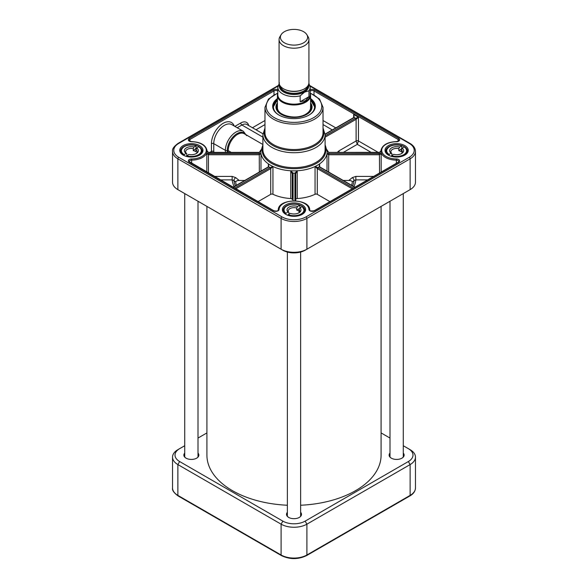 <?xml version="1.0" encoding="UTF-8"?>
<svg xmlns="http://www.w3.org/2000/svg" width="588" height="588" viewBox="0 0 588 588"><rect width="100%" height="100%" fill="white"/><g stroke="black" fill="none" stroke-linecap="round" stroke-linejoin="round"><path stroke-width="0.88" d="M206.91 206.395L206.91 455.097A87.09 50.281 0 0 0 287.363 505.232M300.637 505.232A87.09 50.281 0 0 0 381.09 455.097L381.09 206.395M281.16 34.663L279.903 36.735A14.928 8.622 0 0 0 279.072 39.58L279.072 82.68A14.928 8.622 0 0 0 288.289 90.64A14.928 8.622 0 0 0 304.555 88.773A14.928 8.622 0 0 0 308.928 82.68L308.928 39.58A14.928 8.622 0 0 0 308.097 36.735L306.84 34.663A13.605 7.85 0 0 0 294 29.4A13.605 7.85 0 0 0 281.16 34.663A13.605 7.85 0 0 0 286.768 43.902A13.605 7.85 0 0 0 303.621 42.806A13.605 7.85 0 0 0 306.84 34.663M308.957 96.682L305.437 100.746L300.159 101.761L300.159 95.866L304.555 92.125L308.957 90.787L308.957 96.682L300.159 101.761M279.432 82.842L277.823 87.23L277.823 94.815A16.177 9.334 0 0 0 287.811 103.444A16.177 9.334 0 0 0 305.437 101.423A16.177 9.334 0 0 0 310.177 94.815L310.177 87.23A16.177 9.334 0 0 1 308.957 90.787M305.731 102.172A16.589 9.577 0 0 0 310.589 95.403A16.589 9.577 0 0 0 310.177 93.279A27.783 16.045 0 0 1 315.19 116.703A27.783 16.045 0 0 1 274.353 117.673A27.783 16.045 0 0 1 277.823 93.286A16.589 9.577 0 0 0 277.411 95.403A16.589 9.577 0 0 0 287.65 104.252A16.589 9.577 0 0 0 305.731 102.172M279.072 39.58A14.928 8.622 0 0 0 288.289 47.54A14.928 8.622 0 0 0 304.555 45.673A14.928 8.622 0 0 0 308.928 39.58M244.733 180.472L239.206 180.472L235.678 177.605A2.492 1.014 -50.8 0 0 233.921 180.545L235.685 181.986C236.185 180.935 237.361 180.435 239.206 180.472M236.398 185.286A58.477 33.759 180 0 1 235.685 181.986M292.258 199.486L292.258 173.747L292.258 199.486A1.661 0.956 0 0 0 290.759 198.531A33.178 19.154 180 0 1 272.942 194.275A1.661 0.956 0 0 0 270.715 194.334L258.059 201.647M329.941 201.647L317.285 194.334A1.661 0.956 0 0 0 315.058 194.275A33.178 19.154 180 0 1 297.241 198.531A1.661 0.956 0 0 0 295.742 199.486L295.742 173.747L297.241 170.77L294.911 173.1L294.911 200.846M352.315 181.986L354.079 180.545A2.492 1.014 50.8 0 0 352.322 177.605L348.794 180.472C350.889 180.516 352.065 181.023 352.315 181.986A58.477 33.759 180 0 1 351.602 185.286M348.794 180.472L343.267 180.472M186.058 156.312L186.793 155.732A5.74 3.315 0 0 0 186.925 155.835A9.952 5.748 180 0 0 199.413 154.071A9.952 5.748 180 0 0 198.487 146.669L196.701 148.088A6.982 4.028 0 0 1 196.304 153.542A6.982 4.028 0 0 1 188.711 154.416L186.683 156.482M184 155.533L184.242 154.703L186.028 153.292L186.793 153.703L186.793 155.732M196.701 148.088L195.936 149.705L195.936 151.733A5.74 3.315 0 0 0 193.261 150.609L193.261 148.58L194.018 146.956L196.047 145.684L196.047 148.397A10.371 5.983 180 0 1 196.488 148.529M184.242 154.703A9.952 5.748 180 0 1 183.316 147.301A9.952 5.748 180 0 1 195.804 145.545L196.047 145.684M194.018 146.956A6.982 4.028 0 0 0 185.72 148.316A6.982 4.028 0 0 0 186.028 153.292M193.261 150.609L196.047 148.397M186.793 153.703A5.74 3.315 180 0 1 185.624 151.704A5.74 3.315 180 0 1 193.261 148.58M195.936 149.705A5.74 3.315 180 0 1 197.105 151.704A5.74 3.315 180 0 1 195.819 153.791M299.968 207.851L302.114 206.616A9.952 5.748 180 0 1 301.041 214.01A9.952 5.748 180 0 1 288.23 214.627L290.376 213.393A6.982 4.028 0 0 0 298.939 212.797A6.982 4.028 0 0 0 299.968 207.851L299.057 209.394L299.057 211.43A5.74 3.315 0 0 0 298.057 210.651A5.74 3.315 0 0 0 296.712 210.07L296.712 208.042L297.624 206.498L299.77 205.263L300.064 207.799M285.592 214.179L285.886 213.275A9.952 5.748 180 0 1 286.959 205.881A9.952 5.748 180 0 1 299.77 205.263L300.064 205.425M288.23 214.627L287.936 215.326M297.624 206.498A6.982 4.028 0 0 0 289.061 207.094A6.982 4.028 0 0 0 288.032 212.033L288.943 212.525L288.943 214.216M285.886 213.275L288.032 212.033M299.667 208.365L296.712 210.07M302.342 206.609L304.371 210.284A10.371 5.983 0 0 1 298.726 215.612A10.371 5.983 0 0 1 287.936 215.134L287.738 215.252M299.057 209.394A5.74 3.315 180 0 1 299.74 210.96A5.74 3.315 180 0 1 298.454 213.047M288.943 212.525A5.74 3.315 180 0 1 288.26 210.96A5.74 3.315 180 0 1 296.712 208.042M402.199 148.249L404.11 146.89A9.952 5.748 180 0 1 404.36 154.306A9.952 5.748 180 0 1 391.74 155.688L393.651 154.335A6.982 4.028 0 0 0 401.575 153.542A6.982 4.028 0 0 0 402.199 148.249L401.384 149.844L401.384 151.88A5.74 3.315 0 0 0 400.252 151.16A5.74 3.315 0 0 0 398.811 150.668L398.811 148.639L399.62 147.044L401.795 145.839L401.795 148.543A10.371 5.983 180 0 1 402.008 148.617M388.896 155.35L389.16 154.482A9.952 5.748 180 0 1 388.911 147.066A9.952 5.748 180 0 1 401.53 145.684L401.795 145.839M391.74 155.688L391.476 156.357M399.62 147.044A6.982 4.028 0 0 0 391.211 148.147A6.982 4.028 0 0 0 391.071 153.123L391.887 153.564L391.887 155.585M389.16 154.482L391.071 153.123M401.795 148.543L398.811 150.668M391.681 155.739L391.013 156.217M401.384 149.844A5.74 3.315 180 0 1 402.376 151.704A5.74 3.315 180 0 1 401.09 153.791M391.887 153.564A5.74 3.315 180 0 1 390.895 151.704A5.74 3.315 180 0 1 398.811 148.639M277.411 104.789A17.17 9.915 0 0 0 277.073 105.686A17.17 9.915 0 0 0 294 117.262A17.17 9.915 0 0 0 310.927 105.686A17.17 9.915 0 0 0 310.589 104.789M277.411 102.915A18.037 10.415 0 0 0 275.963 107.222A18.037 10.415 0 0 0 287.267 116.667A18.037 10.415 0 0 0 306.76 114.373A18.037 10.415 0 0 0 312.037 107.222A18.037 10.415 0 0 0 310.589 102.915M310.589 99.909L314.734 106.972A20.734 11.973 0 0 0 310.589 99.96M277.411 99.96A20.734 11.973 0 0 0 273.266 106.972L277.411 99.909M415.466 151.366L415.466 182.177A18.25 10.533 180 0 1 410.123 189.63L306.899 249.224A18.25 10.533 180 0 1 281.101 249.224L177.877 189.63A18.25 10.533 180 0 1 172.534 182.177L172.534 151.366A18.25 10.533 0 0 0 177.877 158.811L281.101 218.413A18.25 10.533 0 0 0 306.899 218.413L410.123 158.811A18.25 10.533 0 0 0 415.466 151.366C415.326 148.11 413.46 145.434 409.865 143.347A1.242 0.72 -60 0 0 409.248 143.406A17.001 9.82 180 0 1 409.248 157.29L306.025 216.884A17.001 9.82 180 0 1 281.975 216.884L178.752 157.29A17.001 9.82 180 0 1 178.752 143.406L277.918 86.157M381.046 150.521C380.693 151.535 380.164 152.145 379.466 152.365L328.824 152.38L379.238 152.535A17.419 10.055 0 0 0 379.238 153.586L328.824 153.586A1.661 1.352 -1.3 0 1 328.721 153.586L327.016 153.571L328.67 154.74A2.492 2.036 180 0 0 328.824 154.74L379.238 154.74A2.499 2.036 180 0 0 379.554 154.725L381.178 153.483L379.451 153.578A1.668 1.36 2.6 0 1 379.238 153.586L379.238 154.74M235.773 188.777L270.605 168.66A2.492 1.441 120 0 0 270.715 168.594L272.942 166.507L270.098 167.602A1.661 0.97 -59.3 0 1 270.024 167.646L234.597 188.101M272.942 194.275L272.942 166.507A33.178 19.154 180 0 1 268.363 163.861L268.363 166.838A0.831 0.448 57 0 1 268.393 166.816L268.319 166.86A0.831 0.478 60 0 1 268.731 166.904A1.661 0.948 119.3 0 0 268.804 166.86L268.363 163.861L268.562 166.779M319.438 166.779L319.637 163.861L319.196 166.86A1.661 0.948 -119.3 0 0 319.269 166.904L354.696 187.351M317.285 194.334L317.285 168.594A2.492 1.441 -120 0 0 317.395 168.66A0.831 0.478 -60 0 1 317.976 167.646A1.661 0.97 59.3 0 1 317.902 167.602L315.058 166.507L317.285 168.594A0.831 0.448 -57 0 1 317.902 167.602M325.105 137.202L356.108 119.298L358.452 117.269L355.519 118.284L325.105 135.843M378.216 152.38L358.452 140.973A1.661 0.956 0 0 0 356.108 140.973L357.284 144.354L358.452 140.973L358.452 117.269L353.645 114.491L353.983 117.46M325.098 134.358L354.233 117.541L355.519 118.284A0.831 0.478 -120 0 1 356.108 119.298L356.108 140.973L338.967 150.866A2.492 1.433 -120 0 0 339.357 152.38M373.645 176.415L355.85 176.415L355.85 179.884L367.64 179.884M352.668 185.904A60.233 34.773 180 0 0 354.079 180.545L355.85 179.884A61.99 35.794 0 0 1 353.917 186.624M272.942 166.507A33.178 19.154 0 0 0 290.759 170.77L292.258 173.747A0.831 0.647 180 0 1 293.089 173.1L290.759 170.77L290.759 198.531M208.446 173.004L208.446 154.725A2.499 2.036 180 0 0 208.762 154.74L259.176 154.74A2.492 2.036 180 0 0 259.33 154.74L260.984 153.571L259.279 153.586A1.661 1.352 1.3 0 1 259.176 153.586L208.762 153.586A1.668 1.36 -2.6 0 1 208.549 153.578L206.822 153.483L208.446 154.725L208.549 153.578M220.36 179.884L232.15 179.884L233.921 180.545A60.233 34.773 180 0 0 235.332 185.904M234.083 186.624A61.99 35.794 0 0 1 232.15 179.884L232.15 176.415L214.355 176.415M207.123 151.02L208.549 152.52A1.668 1.374 -177.4 0 0 208.762 152.535L208.483 152.505M208.762 154.74L208.762 153.586A17.419 10.055 0 0 0 208.762 152.535L259.176 152.535A1.661 1.36 178.7 0 0 259.279 152.527L260.984 149.837A33.178 19.154 180 0 0 260.822 151.704A33.178 19.154 180 0 0 260.984 153.571A33.178 19.154 0 0 0 268.363 163.861M208.549 152.52L208.534 152.365C207.821 152.116 207.299 151.498 206.954 150.521M277.823 89.766A3.315 1.918 0 0 0 273.413 89.913L189.314 138.459A3.315 1.918 0 0 0 188.586 140.532A3.315 1.918 0 0 0 191.607 141.73A14.928 8.622 180 0 1 206.292 150.352A14.928 8.622 180 0 1 191.607 158.966A3.315 1.918 0 0 0 188.586 160.164A3.315 1.918 0 0 0 189.314 162.237L273.413 210.791A0.831 0.478 120 0 1 273.824 210.747L189.174 161.56A2.492 1.433 180 0 1 191.622 160.127A15.758 9.099 0 0 0 207.123 151.028L207.123 151.704A15.758 9.099 180 0 1 206.822 153.483L206.822 172.064M259.33 172.049L259.279 153.586M259.176 154.74L259.176 153.586A34.839 20.11 0 0 1 259.176 152.535M268.738 165.794L268.393 166.816A0.831 0.448 57 0 1 268.804 166.86M270.715 194.334L270.715 168.594A0.831 0.448 -123 0 0 270.098 167.602M270.605 168.66A0.831 0.478 -120 0 0 270.024 167.646A34.839 20.11 0 0 1 268.731 166.904L233.304 187.351M293.089 200.846L293.089 173.1M295.742 200.89L295.742 173.842A0.831 0.676 180 0 0 294.911 173.166A34.839 20.11 0 0 1 293.089 173.166A0.831 0.676 180 0 0 292.258 173.842M295.742 173.842L295.742 173.747A0.831 0.647 180 0 0 294.911 173.1M319.262 165.794L319.607 166.816A0.831 0.448 123 0 0 319.196 166.86M297.241 198.531L297.241 170.77A33.178 19.154 0 0 0 315.058 166.507A33.178 19.154 180 0 0 319.637 163.861L319.637 166.838A0.831 0.448 123 0 0 319.607 166.816L319.681 166.86A0.831 0.478 120 0 0 319.269 166.904A34.839 20.11 0 0 1 317.976 167.646L353.403 188.101M328.824 152.38L328.721 152.527A1.661 1.36 -178.7 0 0 328.824 152.535A34.839 20.11 0 0 1 328.824 153.586L328.824 154.74M319.637 163.861A33.178 19.154 0 0 0 327.016 153.571A33.178 19.154 180 0 0 327.178 151.704A33.178 19.154 180 0 0 327.016 149.837L328.721 152.527M379.466 152.365L380.877 151.02M328.721 153.586L328.67 172.049M379.451 153.578L379.554 173.004M354.13 116.622L353.822 117.497A0.831 0.478 60 0 1 354.233 117.541L353.645 114.491L353.645 117.6M388.727 155.261A10.782 6.225 180 0 1 385.853 151.028A10.782 6.225 180 0 1 396.635 144.802A10.782 6.225 180 0 1 407.418 151.028A10.782 6.225 180 0 1 404.544 155.261M388.425 155.092A11.613 6.703 0 0 0 404.845 155.092A11.613 6.703 0 0 0 404.845 145.611A11.613 6.703 0 0 0 388.425 145.611A11.613 6.703 0 0 0 388.425 155.092L388.425 155.092M286.091 214.517A10.782 6.225 180 0 1 283.218 210.284A10.782 6.225 180 0 1 294 204.058A10.782 6.225 180 0 1 304.782 210.284A10.782 6.225 180 0 1 301.909 214.517M285.79 214.348A11.613 6.703 0 0 0 302.21 214.348A11.613 6.703 0 0 0 302.21 204.867A11.613 6.703 0 0 0 285.79 204.867A11.613 6.703 0 0 0 285.79 214.348L285.79 214.348M183.456 155.261A10.782 6.225 180 0 1 180.582 151.028A10.782 6.225 180 0 1 191.365 144.802A10.782 6.225 180 0 1 202.147 151.028A10.782 6.225 180 0 1 199.273 155.261M183.155 155.092A11.613 6.703 0 0 0 199.575 155.092A11.613 6.703 0 0 0 199.575 145.611A11.613 6.703 0 0 0 183.155 145.611A11.613 6.703 0 0 0 183.155 155.092L183.155 155.092M408.388 190.63A15.758 9.099 0 0 1 408.366 190.644L410.123 189.63L410.123 158.811A1.242 0.72 60 0 0 409.248 157.29M281.975 216.884A1.242 0.72 120 0 0 281.101 218.413L281.101 249.224L282.857 250.238A15.758 9.099 0 0 0 305.143 250.238L306.899 249.224L306.899 218.413A1.242 0.72 60 0 0 306.025 216.884M179.612 190.63A15.758 9.099 0 0 0 179.634 190.644L177.877 189.63L177.877 158.811A1.242 0.72 120 0 1 178.752 157.29M179.634 190.644L177.877 189.63L179.634 190.644M277.411 98.6A21.315 12.304 0 0 0 278.925 115.035A21.315 12.304 0 0 0 309.075 115.035A21.315 12.304 0 0 0 310.589 98.6M279.138 115.152A20.734 11.973 180 0 1 273.266 106.803A20.734 11.973 180 0 1 277.411 99.622M310.589 99.622A20.734 11.973 180 0 1 314.734 106.803A20.734 11.973 180 0 1 308.862 115.152M177.877 449.68L179.634 448.666L177.877 449.68A18.25 10.533 0 0 0 172.534 457.133A18.25 10.533 0 0 0 177.877 464.579L281.101 524.173A18.25 10.533 0 0 0 306.899 524.173L410.123 464.579A18.25 10.533 0 0 0 415.466 457.133A18.25 10.533 0 0 0 410.123 449.68L408.366 448.666A15.758 9.099 180 0 1 408.366 461.536L305.143 521.13A15.758 9.099 180 0 1 282.857 521.13L179.634 461.536A15.758 9.099 180 0 1 179.634 448.666L184.728 445.726M381.09 432.915L389.998 438.06M403.272 445.726L410.123 449.68M198.002 438.06L206.91 432.915M287.363 512.332A7.504 4.337 0 0 0 288.693 517.418A7.504 4.337 0 0 0 299.307 517.418A7.504 4.337 0 0 0 300.637 512.332M389.998 453.076A7.504 4.337 0 0 0 391.329 458.162A7.504 4.337 0 0 0 401.942 458.162A7.504 4.337 0 0 0 403.272 453.076M184.728 453.076A7.504 4.337 0 0 0 186.058 458.162A7.504 4.337 0 0 0 196.671 458.162A7.504 4.337 0 0 0 198.002 453.076M391.417 458.214A7.254 4.189 180 0 1 389.381 455.303A7.254 4.189 180 0 1 389.998 453.605M403.272 453.605A7.254 4.189 180 0 1 403.89 455.303A7.254 4.189 180 0 1 401.854 458.214M288.781 517.469A7.254 4.189 180 0 1 286.746 514.559A7.254 4.189 180 0 1 287.363 512.861M300.637 512.861A7.254 4.189 180 0 1 301.254 514.559A7.254 4.189 180 0 1 299.219 517.469M186.146 458.214A7.254 4.189 180 0 1 184.11 455.303A7.254 4.189 180 0 1 184.728 453.605M198.002 453.605A7.254 4.189 180 0 1 198.619 455.303A7.254 4.189 180 0 1 196.583 458.214M285.775 89.876A13.605 7.85 0 0 0 302.225 89.876M307.517 86.333A13.605 7.85 180 0 1 303.621 91.022A13.605 7.85 180 0 1 289.494 92.882A13.605 7.85 180 0 1 280.483 86.333M279.785 85.311A14.266 8.239 0 0 0 287.988 93.485A14.266 8.239 0 0 0 304.084 91.838A14.266 8.239 0 0 0 308.215 85.311M308.509 84.716A14.678 8.475 180 0 1 304.378 92.007A14.678 8.475 180 0 1 287.356 93.573A14.678 8.475 180 0 1 279.491 84.716M277.823 87.23A16.177 9.334 0 0 0 300.159 95.866M186.683 156.364A10.371 5.983 0 0 0 201.735 151.028C202 149.786 200.971 148.323 198.656 146.632M195.958 145.493C187.638 144.045 182.648 145.89 180.994 151.028A10.371 5.983 0 0 0 184 155.239M299.961 205.234C293.647 202.368 283.328 205.33 283.629 210.284A10.371 5.983 0 0 0 285.592 213.782M401.7 145.64C393.218 143.942 388.073 145.736 386.265 151.028A10.371 5.983 0 0 0 388.896 155.012M391.476 156.217A10.371 5.983 0 0 0 407.006 151.028C407.175 149.764 406.271 148.374 404.301 146.86M277.411 105.678A16.839 9.724 0 0 0 286.246 115.976A16.839 9.724 0 0 0 305.907 114.219A16.839 9.724 0 0 0 310.589 105.678M312.213 112.528A20.573 11.878 0 0 0 310.589 99.982M277.411 99.982A20.573 11.878 0 0 0 275.787 112.528M307.237 113.352A16.589 9.577 0 0 0 310.589 107.406M277.411 107.406A16.589 9.577 0 0 0 280.763 113.352M277.073 105.686L276.676 107.038A17.574 10.143 0 0 0 276.478 109.486M311.522 109.486A17.574 10.143 0 0 0 311.324 107.038L310.927 105.686M311.949 108.067A17.978 10.378 0 0 0 310.589 104.693M277.411 104.693A17.978 10.378 0 0 0 276.051 108.067M191.607 158.966L191.622 163.288M207.123 151.028C206.109 145.236 200.934 142.083 191.614 141.576L191.614 141.576C189.446 141.054 188.63 140.694 189.174 140.495A2.492 1.433 180 0 1 189.902 139.474L189.902 141.223M277.823 92.963L268.466 99.071L264.967 107.347A29.032 16.758 0 0 0 273.471 119.195A29.032 16.758 0 0 0 305.106 122.833A29.032 16.758 0 0 0 323.032 107.347L319.534 99.071L310.177 92.963M237.199 127.743L241.918 125.023A9.952 5.748 -60 0 1 246.894 124.531L262.939 133.792M248.717 125.575A11.613 6.703 120 0 0 240.749 122.988A1.661 0.956 60 0 0 241.918 125.023L262.895 137.136M247.151 135.409A1.661 0.956 -60 0 0 247.217 135.372L246.299 134.843M214.252 152.38A0.831 0.478 60 0 1 213.767 151.432L213.767 143.648A14.928 8.622 -60 0 1 220.287 128.618A14.928 8.622 -60 0 1 231.79 124.619L243.403 131.322A14.928 8.622 120 0 0 231.9 135.328A14.928 8.622 120 0 0 225.38 150.352L225.38 152.38M234.23 126.03A16.589 9.577 120 0 0 221.198 124.641A16.589 9.577 120 0 0 211.423 143.648A1.661 0.956 0 0 1 213.767 143.648L225.38 150.352A1.661 0.956 180 0 0 227.269 150.535L227.269 152.38M355.85 176.415L352.322 177.605M327.016 153.571L327.016 171.093M211.423 143.648L211.423 151.432L209.784 152.38M213.767 151.432A1.661 0.956 0 0 0 211.423 151.432A2.492 1.433 -120 0 0 211.584 152.38M240.749 122.988L234.855 126.391M255.978 129.772L264.967 124.582M264.967 128.008L262.895 134.777A31.105 17.956 0 0 0 272.009 147.47A31.105 17.956 0 0 0 305.9 151.366A31.105 17.956 0 0 0 325.105 134.777L323.032 128.008M264.967 129.757A29.723 17.162 0 0 0 272.986 145.574A29.723 17.162 0 0 0 308.266 148.492A29.723 17.162 0 0 0 323.032 129.757M297.241 170.77A33.178 19.154 180 0 1 290.759 170.77M262.895 146.559A31.796 18.353 0 0 0 269.429 162.016A31.796 18.353 0 0 0 307.781 166.911A31.796 18.353 0 0 0 325.105 146.559M343.385 152.38L357.284 144.354L371.175 152.38M338.967 150.866L337.247 152.38M315.058 166.507L315.058 194.275M260.984 171.093L260.984 153.571M235.678 177.605L232.15 176.415M323.032 124.582L332.286 129.926M335.807 127.897L323.032 120.518M228.21 152.38L228.21 150.631A13.274 7.659 -60 0 1 234.002 137.276A13.274 7.659 -60 0 1 244.233 133.719L262.895 144.494M245.615 134.52A13.825 7.982 120 0 0 234.619 135.358A13.825 7.982 120 0 0 227.269 150.535A0.831 0.478 180 0 1 228.21 150.631L231.246 152.38M207.807 153.519L207.057 153.953M189.314 138.459A0.831 0.478 -120 0 1 189.902 139.474L273.993 90.927L273.993 94.771M273.413 89.913A0.831 0.478 -120 0 1 273.993 90.927A2.492 1.433 180 0 1 277.823 91.147M264.967 120.518L252.458 127.743M317.395 168.66L352.227 188.777M381.178 172.064L381.178 153.483A15.758 9.099 180 0 1 380.877 151.704L380.877 151.028A15.758 9.099 0 0 0 396.378 160.127L396.378 163.288M310.177 91.147A2.492 1.433 180 0 1 314.007 90.927L314.007 94.771M273.413 210.791A3.315 1.918 0 0 0 276.999 211.21A3.315 1.918 0 0 0 279.072 209.468A14.928 8.622 180 0 1 294 200.986A14.928 8.622 180 0 1 308.928 209.468A3.315 1.918 0 0 0 311.001 211.21A3.315 1.918 0 0 0 314.587 210.791L398.686 162.237A3.315 1.918 0 0 0 399.414 160.164A3.315 1.918 0 0 0 396.393 158.966A14.928 8.622 180 0 1 381.708 150.352A14.928 8.622 180 0 1 396.393 141.73A3.315 1.918 0 0 0 399.414 140.532A3.315 1.918 0 0 0 398.686 138.459L314.587 89.913A0.831 0.478 -60 0 0 314.007 90.927L398.098 139.474L398.098 141.223M398.686 138.459A0.831 0.478 -60 0 0 398.098 139.474A2.492 1.433 180 0 1 398.826 140.495C399.37 140.694 398.554 141.054 396.385 141.576L396.393 141.73M396.393 158.966L396.378 160.127A2.492 1.433 180 0 1 398.826 161.56L398.267 162.2A0.831 0.478 60 0 1 398.686 162.237M189.733 162.2A0.831 0.478 120 0 0 189.314 162.237M273.824 210.747C276.411 211.305 277.881 211.099 278.242 210.122A0.831 0.676 1.6 0 1 279.072 209.468M278.242 210.122C277.904 198.046 310.096 198.046 309.758 210.122A0.831 0.676 178.4 0 0 308.928 209.468M309.758 210.122C309.604 210.938 311.081 211.151 314.176 210.747A0.831 0.478 60 0 1 314.587 210.791M314.587 89.913A3.315 1.918 0 0 0 310.177 89.766M323.032 107.347L323.032 132.77A29.032 16.758 180 0 1 305.106 148.257A29.032 16.758 180 0 1 273.471 144.619A29.032 16.758 180 0 1 264.967 132.77L264.967 107.347M325.105 134.777L325.105 149.697A31.105 17.956 180 0 1 305.9 166.294A31.105 17.956 180 0 1 272.009 162.398A31.105 17.956 180 0 1 262.895 149.697L262.895 134.777M310.082 86.157L409.248 143.406M178.752 143.406A1.242 0.72 -120 0 0 178.135 143.347L278.014 85.679M305.143 250.238L306.899 249.224M408.366 461.536L410.123 464.579L410.123 495.397L306.899 554.991A18.25 10.533 180 0 1 281.101 554.991L177.877 495.397A1.242 0.72 120 0 0 178.135 495.963C173.901 492.876 172.034 490.201 172.534 487.944A18.25 10.533 180 0 0 177.877 495.397L177.877 464.579L179.634 461.536M415.466 487.944A18.25 10.533 180 0 1 410.123 495.397A1.242 0.72 -120 0 1 409.865 495.963C413.46 493.876 415.326 491.2 415.466 487.944L415.466 457.133M305.143 521.13L306.899 524.173L306.899 554.991A1.242 0.72 -120 0 1 306.642 555.557L409.865 495.963M306.642 555.557C298.212 559.592 289.788 559.592 281.358 555.557A1.242 0.72 -60 0 1 281.101 554.991L281.101 524.173L282.857 521.13M308.891 83.283L310.177 87.23M310.589 107.751L310.589 95.403M277.411 107.751L277.411 95.403M201.735 152.733L201.735 151.028M180.994 152.733L180.994 151.028M304.371 211.996L304.371 210.284M283.629 211.996L283.629 210.284M407.006 152.733L407.006 151.028M386.265 152.733L386.265 151.028M310.501 106.582C310.942 109.486 309.369 112.029 305.782 114.204C295.72 120.738 275.022 114.917 277.499 106.582M327.178 151.704L325.105 144.729M262.895 144.729L260.822 151.704M312.007 211.188L314.095 210.791M273.905 210.791L275.993 211.188M208.762 152.38L259.286 152.373C260.264 151.969 260.815 151.234 260.94 150.175M268.319 166.86L233.061 187.212M354.939 187.212L319.681 166.86M328.714 152.373C327.736 151.969 327.185 151.234 327.06 150.175M353.814 117.497L325.083 134.086M398.267 162.2L314.176 210.747M396.385 141.576C387.066 142.083 381.891 145.236 380.877 151.028M246.556 135.607L243.403 131.322M178.135 143.347C173.901 146.434 172.034 149.109 172.534 151.366M309.986 85.679L409.865 143.347M408.366 190.644L410.123 189.63M198.002 457.001L198.002 201.25M184.728 457.001L184.728 193.584M300.637 516.257L300.637 252.061M287.363 516.257L287.363 252.061M403.272 457.001L403.272 193.584M389.998 457.001L389.998 201.25M178.135 495.963L281.358 555.557M172.534 457.133L172.534 487.944"/></g></svg>
